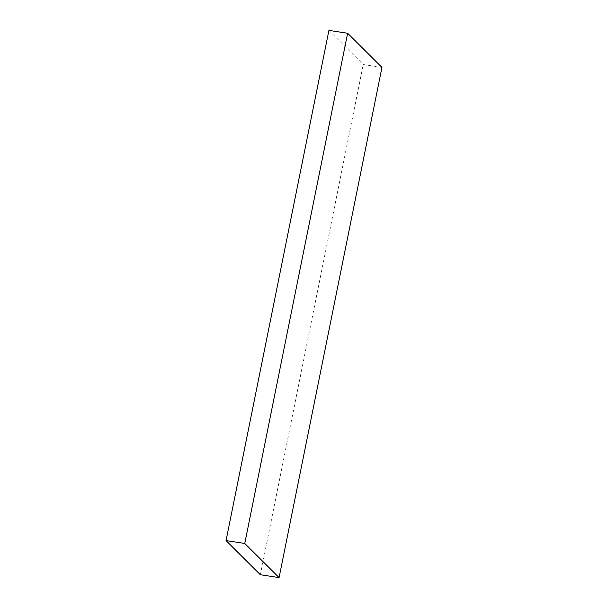 <?xml version="1.0" encoding="UTF-8"?>
<svg xmlns="http://www.w3.org/2000/svg" width="608" height="608" viewBox="0 0 608 608"><rect width="100%" height="100%" fill="white"/><g stroke="black" fill="none" stroke-linecap="round" stroke-linejoin="round"><path stroke-width="0.46" stroke-dasharray="3.04 2.28" d="M328.913 30.4L363.234 64.539L381.953 67.404M260.361 574.735L363.234 64.539"/><path stroke-width="0.91" d="M226.047 540.596L328.913 30.4L347.639 33.265L381.953 67.404L279.087 577.6L244.766 543.461L226.047 540.596L260.361 574.735L279.087 577.6M347.639 33.265L244.766 543.461"/></g></svg>
